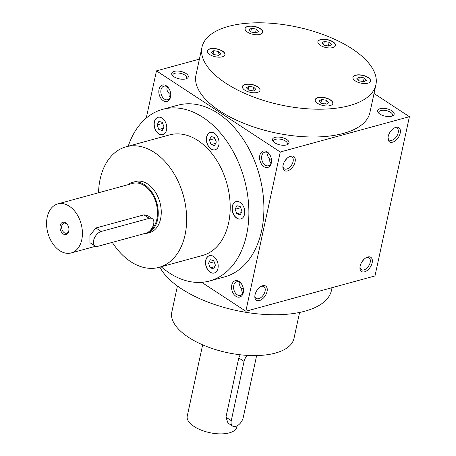 <?xml version="1.0" encoding="UTF-8"?>
<svg xmlns="http://www.w3.org/2000/svg" width="456" height="456" viewBox="0 0 456 456"><rect width="100%" height="100%" fill="white"/><g stroke="black" fill="none" stroke-linecap="round" stroke-linejoin="round"><path stroke-width="0.68" d="M328.947 46.113L324.142 45.241L321.828 42.892L324.319 41.41L329.124 42.283L331.438 44.631L328.947 46.113M352.015 48.758A88.971 39.803 -167.8 0 1 375.904 84.805A88.971 39.803 -167.8 0 1 280.531 104.909A88.971 39.803 -167.8 0 1 201.98 47.202A88.971 39.803 -167.8 0 1 260.308 22.8A88.971 39.803 -167.8 0 1 352.015 48.758M359.624 74.841A9 4.03 -167.8 0 1 370.534 81.088A9 4.03 -167.8 0 1 360.884 83.123A9 4.03 -167.8 0 1 352.933 77.286A9 4.03 -167.8 0 1 359.624 74.841M318.185 40.977A9 4.03 -167.8 0 1 328.337 39.832A9 4.03 -167.8 0 1 335.473 45.48A9 4.03 -167.8 0 1 325.823 47.515A9 4.03 -167.8 0 1 317.872 41.673A9 4.03 -167.8 0 1 318.185 40.977M247.5 32.137A9 4.03 -167.8 0 1 245.083 28.489A9 4.03 -167.8 0 1 254.733 26.454A9 4.03 -167.8 0 1 262.679 32.29A9 4.03 -167.8 0 1 256.779 34.764A9 4.03 -167.8 0 1 247.5 32.137M218.259 57.16A9 4.03 -167.8 0 1 207.355 50.912A9 4.03 -167.8 0 1 217.005 48.877A9 4.03 -167.8 0 1 224.95 54.72A9 4.03 -167.8 0 1 218.259 57.16M259.703 91.029A9 4.03 -167.8 0 1 249.546 92.169A9 4.03 -167.8 0 1 242.415 86.526A9 4.03 -167.8 0 1 252.065 84.491A9 4.03 -167.8 0 1 260.011 90.334A9 4.03 -167.8 0 1 259.703 91.029M330.389 99.87A9 4.03 -167.8 0 1 332.806 103.518A9 4.03 -167.8 0 1 323.156 105.553A9 4.03 -167.8 0 1 315.204 99.71A9 4.03 -167.8 0 1 321.109 97.242A9 4.03 -167.8 0 1 330.389 99.87M170.208 97.27L169.068 95.526L168.942 93.047C167.335 91.496 166.696 89.872 167.016 88.173L167.455 87.028M170.755 94.677A7.039 4.777 74.7 0 1 167.654 99.744A7.039 4.777 74.7 0 1 161.19 94.21A7.039 4.777 74.7 0 1 163.938 86.161A7.039 4.777 74.7 0 1 167.124 86.8A7.039 4.777 74.7 0 1 169.187 88.943M166.383 85.825A8.476 5.746 74.7 0 1 169.034 88.681A8.476 5.746 74.7 0 1 170.755 94.979A8.476 5.746 74.7 0 1 164.189 101.175A8.476 5.746 74.7 0 1 158.905 90.111A8.476 5.746 74.7 0 1 166.383 85.825M267.142 151.859A8.476 5.746 74.7 0 1 269.798 154.715A8.476 5.746 74.7 0 1 271.519 161.014A8.476 5.746 74.7 0 1 264.953 167.209A8.476 5.746 74.7 0 1 259.669 156.146A8.476 5.746 74.7 0 1 267.142 151.859M235.917 296.297A8.476 5.746 -105.3 0 0 243.493 290.637A8.476 5.746 -105.3 0 0 241.771 284.339A8.476 5.746 -105.3 0 0 232.366 283.336A8.476 5.746 -105.3 0 0 235.917 296.297M209.595 280.987L224.614 276.883A88.971 60.334 -105.3 0 0 263.802 203.575A88.971 60.334 -105.3 0 0 217.962 113.287A88.971 60.334 -105.3 0 0 177.686 105.239L162.667 109.343A88.971 60.334 74.7 0 1 202.948 117.391A88.971 60.334 74.7 0 1 248.788 207.685A88.971 60.334 74.7 0 1 209.595 280.987A88.971 60.334 74.7 0 1 161.185 266.771M201.712 282.338L245.83 311.248L280.263 151.996L156.465 70.868L146.256 118.098M245.83 311.248L374.98 275.943L409.408 116.69L374.028 93.503M388.187 136.429A8.476 4.942 123.2 0 0 387.993 137.78A8.476 4.942 123.2 0 0 393.802 141.73A8.476 4.942 123.2 0 0 400.402 131.659A8.476 4.942 123.2 0 0 394.463 127.908A8.476 4.942 123.2 0 0 388.187 136.429M372.176 262.77A8.476 4.942 -56.8 0 1 365.136 271.633A8.476 4.942 -56.8 0 1 359.966 267.404A8.476 4.942 -56.8 0 1 366.436 257.532A8.476 4.942 -56.8 0 1 372.176 262.77M283.068 165.169A8.476 4.942 123.2 0 0 282.874 166.52A8.476 4.942 123.2 0 0 288.676 170.47A8.476 4.942 123.2 0 0 295.283 160.398A8.476 4.942 123.2 0 0 289.343 156.647A8.476 4.942 123.2 0 0 283.068 165.169M267.056 291.509A8.476 4.942 -56.8 0 1 260.011 300.373A8.476 4.942 -56.8 0 1 254.847 296.143A8.476 4.942 -56.8 0 1 261.316 286.271A8.476 4.942 -56.8 0 1 267.056 291.509M280.263 151.996L409.408 116.69M167.118 87.791A8.476 4.942 123.2 0 0 167.705 87.233M156.465 70.868L199.403 59.132M173.987 76.773A8.476 3.79 12.2 0 0 186.766 78.535A8.476 3.79 12.2 0 0 185.934 73.444A8.476 3.79 12.2 0 0 175.286 71.142A8.476 3.79 12.2 0 0 172.425 75.434A8.476 3.79 12.2 0 0 173.987 76.773M274.751 142.808A8.476 3.79 12.2 0 0 287.531 144.569A8.476 3.79 12.2 0 0 286.699 139.479A8.476 3.79 12.2 0 0 276.051 137.176A8.476 3.79 12.2 0 0 273.19 141.468A8.476 3.79 12.2 0 0 274.751 142.808M379.871 114.068A8.476 3.79 12.2 0 0 392.65 115.83A8.476 3.79 12.2 0 0 391.818 110.74A8.476 3.79 12.2 0 0 381.17 108.437A8.476 3.79 12.2 0 0 378.309 112.729A8.476 3.79 12.2 0 0 379.871 114.068M375.904 84.805L369.901 112.581A88.971 39.803 -167.8 0 1 274.523 132.685A88.971 39.803 -167.8 0 1 195.977 74.978L201.98 47.202M284.88 160.911L287.229 158.135M271.519 160.717A7.039 4.777 74.7 0 1 268.413 165.779A7.039 4.777 74.7 0 1 261.955 160.244A7.039 4.777 74.7 0 1 264.702 152.196A7.039 4.777 74.7 0 1 267.889 152.834A7.039 4.777 74.7 0 1 269.946 154.977M241.925 284.601A7.039 4.777 -105.3 0 0 236.675 281.819A7.039 4.777 -105.3 0 0 233.575 287.622A7.039 4.777 -105.3 0 0 237.2 294.764A7.039 4.777 -105.3 0 0 240.392 295.402A7.039 4.777 -105.3 0 0 243.493 290.341M242.945 292.934L241.805 291.185L241.68 288.705C239.674 286.716 239.178 284.709 240.192 282.686M390 132.172L392.348 129.39M388.056 137.171A7.039 4.104 123.2 0 0 389.361 140.038A7.039 4.104 123.2 0 0 396.652 136.401A7.039 4.104 123.2 0 0 397.079 128.261A7.039 4.104 123.2 0 0 393.927 128.21M364.321 259.014L361.973 261.795M365.9 257.834A7.039 4.104 -56.8 0 1 369.052 257.885A7.039 4.104 -56.8 0 1 370.186 262.411A7.039 4.104 -56.8 0 1 366.385 268.544A7.039 4.104 -56.8 0 1 361.334 269.661A7.039 4.104 -56.8 0 1 360.029 266.794M282.937 165.91A7.039 4.104 123.2 0 0 284.242 168.777A7.039 4.104 123.2 0 0 291.532 165.14A7.039 4.104 123.2 0 0 291.96 157.001A7.039 4.104 123.2 0 0 288.808 156.95M259.202 287.753L256.853 290.535M260.781 286.573A7.039 4.104 -56.8 0 1 263.933 286.625A7.039 4.104 -56.8 0 1 265.061 291.15A7.039 4.104 -56.8 0 1 261.265 297.283A7.039 4.104 -56.8 0 1 256.215 298.401A7.039 4.104 -56.8 0 1 254.91 295.534M332.042 287.679L331.466 290.352A88.971 39.803 -167.8 0 1 251.262 313.118A88.971 39.803 -167.8 0 1 159.879 267.13M299.598 312.445L293.972 338.455A62.495 27.958 -167.8 0 1 226.985 352.573A62.495 27.958 -167.8 0 1 171.809 312.041L177.435 286.037M98.536 192.763A62.495 42.379 74.7 0 1 126.101 146.792L169.649 134.885A62.495 42.379 74.7 0 1 197.944 140.539A62.495 42.379 74.7 0 1 230.137 203.957A62.495 42.379 74.7 0 1 202.612 255.445L159.064 267.353A62.495 42.379 74.7 0 1 112.301 242.375M205.702 264.805A9 6.105 -105.3 0 0 214.223 273.024A9 6.105 -105.3 0 0 217.74 262.73A9 6.105 -105.3 0 0 209.475 255.656A9 6.105 -105.3 0 0 205.702 264.805M166.565 125.525A9 6.105 -105.3 0 0 158.038 117.306A9 6.105 -105.3 0 0 154.527 127.6A9 6.105 -105.3 0 0 162.786 134.674A9 6.105 -105.3 0 0 166.565 125.525M217.153 148.513A9 6.105 -105.3 0 0 218.019 137.832A9 6.105 -105.3 0 0 210.33 132.422A9 6.105 -105.3 0 0 206.819 142.717A9 6.105 -105.3 0 0 215.078 149.79A9 6.105 -105.3 0 0 217.153 148.513M236.721 218.15A9 6.105 -105.3 0 0 240.796 218.965A9 6.105 -105.3 0 0 244.313 208.671A9 6.105 -105.3 0 0 236.048 201.598A9 6.105 -105.3 0 0 232.081 209.019A9 6.105 -105.3 0 0 236.721 218.15M128.221 146.211A88.971 60.334 74.7 0 1 162.667 109.343M132.593 182.349L135.597 181.528A26.482 17.955 74.7 0 1 147.584 183.922A26.482 17.955 74.7 0 1 161.23 210.797A26.482 17.955 74.7 0 1 149.562 232.611L146.564 233.438A26.482 17.955 -105.3 0 0 156.898 203.159A26.482 17.955 -105.3 0 0 132.593 182.349A26.482 17.955 -105.3 0 0 128.022 184.697M126.101 146.792A62.495 42.379 74.7 0 1 154.39 152.446A62.495 42.379 74.7 0 1 186.589 215.865A62.495 42.379 74.7 0 1 159.064 267.353M236.122 201.58A9 6.105 -105.3 0 0 232.235 209.03A9 6.105 -105.3 0 0 236.869 218.11A9 6.105 -105.3 0 0 240.871 218.948M240.329 206.676L242.022 211.242L240.272 214.804L236.818 213.807L235.125 209.247L236.875 205.679L240.329 206.676M213.693 268.863L210.244 267.866L208.546 263.3L210.301 259.738L213.75 260.735L215.449 265.295L213.693 268.863M214.799 266.623L210.244 267.866M214.138 261.772L208.546 263.3M158.87 121.381L162.319 122.379L164.017 126.945L162.262 130.513L158.813 129.515L157.115 124.95L158.87 121.381M163.362 128.273L158.813 129.515M162.706 123.422L157.115 124.95M214.611 137.501L216.309 142.061L214.554 145.629L211.105 144.632L209.407 140.066L211.162 136.504L214.611 137.501M215.654 143.389L211.105 144.632M214.998 138.538L209.407 140.066M241.372 212.564L236.818 213.807M240.711 207.714L235.125 209.247M185.945 78.848A7.039 3.152 12.2 0 0 186.607 77.873A7.039 3.152 12.2 0 0 180.394 73.308A7.039 3.152 12.2 0 0 172.841 74.898A7.039 3.152 12.2 0 0 173.041 76.061M286.71 144.883A7.039 3.152 12.2 0 0 287.371 143.908A7.039 3.152 12.2 0 0 281.152 139.342A7.039 3.152 12.2 0 0 273.606 140.932A7.039 3.152 12.2 0 0 273.805 142.095M269.684 159.235L271.366 159.019M270.972 163.311L269.832 161.561L269.701 159.081C268.099 157.531 267.461 155.906 267.78 154.208L268.219 153.062M391.829 116.143A7.039 3.152 12.2 0 0 392.491 115.168A7.039 3.152 12.2 0 0 386.272 110.603A7.039 3.152 12.2 0 0 378.725 112.193A7.039 3.152 12.2 0 0 378.925 113.356M167.027 88.133A7.039 4.104 123.2 0 0 167.905 87.409M168.919 93.201L170.601 92.984M243.339 288.642L241.657 288.859M210.41 132.405A9 6.105 -105.3 0 0 206.967 142.677A9 6.105 -105.3 0 0 215.158 149.773M158.118 117.283A9 6.105 -105.3 0 0 154.675 127.56A9 6.105 -105.3 0 0 162.866 134.651M209.549 255.639A9 6.105 -105.3 0 0 205.85 264.765A9 6.105 -105.3 0 0 214.297 273.001M326.279 104.15L321.474 103.278L319.16 100.93L321.651 99.448L326.456 100.32L328.77 102.668L326.279 104.15M320.938 102.737L321.651 99.448M325.652 104.036L326.456 100.32M248.685 90.094L246.371 87.746L248.862 86.264L253.661 87.136L255.976 89.484L253.485 90.961L248.685 90.094M248.149 89.553L248.862 86.264M252.858 90.852L253.661 87.136M211.31 52.132L213.801 50.65L218.601 51.522L220.915 53.871L218.424 55.353L213.625 54.481L211.31 52.132M213.089 53.939L213.801 50.65M217.797 55.239L218.601 51.522M251.53 28.226L256.329 29.098L258.643 31.447L256.158 32.923L251.353 32.057L249.039 29.708L251.53 28.226L250.817 31.515M255.525 32.809L256.329 29.098M328.32 45.999L329.124 42.283M352.915 77.377A9 4.03 -167.8 0 1 359.584 75.029A9 4.03 -167.8 0 1 370.511 81.185M366.499 80.245L364.008 81.721L359.203 80.854L356.888 78.506L359.379 77.024L364.184 77.896L366.499 80.245M317.855 41.77A9 4.03 -167.8 0 1 318.145 41.16A9 4.03 -167.8 0 1 328.195 39.991A9 4.03 -167.8 0 1 335.451 45.572M245.066 28.58A9 4.03 -167.8 0 1 254.693 26.642A9 4.03 -167.8 0 1 262.662 32.387M207.337 51.009A9 4.03 -167.8 0 1 216.965 49.066A9 4.03 -167.8 0 1 224.928 54.811M242.398 86.617A9 4.03 -167.8 0 1 252.025 84.679A9 4.03 -167.8 0 1 259.994 90.425M315.187 99.807A9 4.03 -167.8 0 1 321.166 97.43A9 4.03 -167.8 0 1 330.349 100.052A9 4.03 -167.8 0 1 332.783 103.609M363.381 81.607L364.184 77.896M358.672 80.313L359.379 77.024M323.606 44.699L324.319 41.41M67.807 225.218A5.21 3.534 -105.3 0 0 63.931 223.178A5.21 3.534 -105.3 0 0 61.64 227.464A5.21 3.534 -105.3 0 0 64.319 232.754A5.21 3.534 -105.3 0 0 66.679 233.221A5.21 3.534 -105.3 0 0 68.976 229.493M98 246.286L146.051 233.147A8.476 4.942 123.2 0 0 152.948 226.296A8.476 4.942 123.2 0 0 152.298 218.652A8.476 4.942 123.2 0 0 149.255 218.333L101.203 231.471A8.476 4.942 123.2 0 0 94.306 238.323A8.476 4.942 123.2 0 0 94.956 245.966A8.476 4.942 123.2 0 0 98 246.286M143.401 233.871A26.482 17.955 -105.3 0 0 146.564 233.438M94.956 245.966L89.957 242.689L89.912 235.438L95.897 227.994L101.203 231.471M152.298 218.652L147.299 215.374L143.948 214.856L95.897 227.994M149.99 230.668A25.422 17.237 -105.3 0 0 155.302 200.486A25.422 17.237 -105.3 0 0 132.873 183.375L57.787 203.9A25.422 17.237 -105.3 0 0 46.592 224.842A25.422 17.237 -105.3 0 0 59.69 250.64A25.422 17.237 -105.3 0 0 71.199 252.943A25.422 17.237 -105.3 0 0 81.122 223.873A25.422 17.237 -105.3 0 0 57.787 203.9M63.293 233.979A6.355 4.309 -105.3 0 0 68.976 229.733A6.355 4.309 -105.3 0 0 67.682 225.013A6.355 4.309 -105.3 0 0 60.631 224.255A6.355 4.309 -105.3 0 0 63.293 233.979M247.226 355.389A8.476 4.942 123.2 0 0 244.074 361.414L231.26 420.666A8.476 4.942 123.2 0 0 232.623 426.115A8.476 4.942 123.2 0 0 238.705 424.77A8.476 4.942 123.2 0 0 243.276 417.382L256.09 358.125A8.476 4.942 123.2 0 0 256.261 355.577M232.623 426.115L228.011 423.088L225.954 417.189L231.26 420.666M240.187 354.768L238.767 357.931L225.954 417.189M237.154 425.824L236.92 426.913A25.422 11.371 -167.8 0 1 209.669 432.658A25.422 11.371 -167.8 0 1 187.228 416.168L202.646 344.839M143.948 214.856L149.255 218.333M238.767 357.931L244.074 361.414M71.199 252.943L95.583 246.274"/></g></svg>
